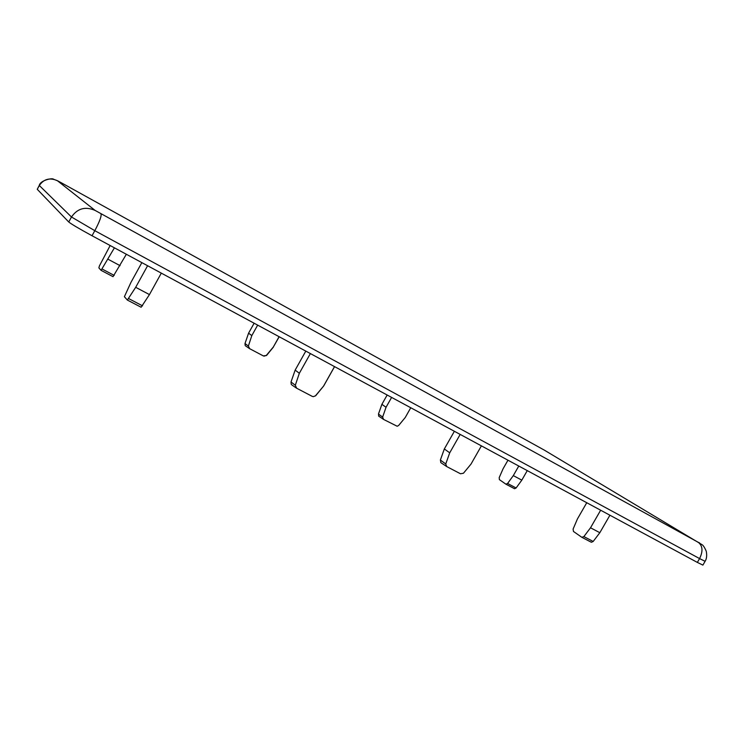 <?xml version="1.0" encoding="UTF-8"?>
<svg xmlns="http://www.w3.org/2000/svg" width="744" height="744" viewBox="0 0 744 744"><rect width="100%" height="100%" fill="white"/><g stroke="black" fill="none" stroke-linecap="round" stroke-linejoin="round"><path stroke-width="1.12" d="M334.521 366.606L323.575 386.089L315.465 395.817L313.289 396.664L312.145 396.32L296.707 388.256L295.303 385.271L299.339 373.274L295.154 370.112L305.803 351.112M387.159 395.018L381.895 404.317L387.159 395.008M386.043 407.275L381.895 404.327L378.454 414.073L382.639 417.077L386.043 407.275L391.614 397.417M454.37 431.288L444.326 448.958L440.402 459.987L442.522 453.998M481.396 445.87L471.017 464.079L463.466 473.231L460.49 473.77L446.698 466.562L445.749 463.968L449.72 452.817L444.326 448.958M126.35 254.262L113.023 276.666L101.091 270.36M114.418 247.826L101.063 270.351L98.868 267.877L99.408 265.924L110.159 245.529M279.093 336.697L273.308 347.057L266.24 355.502L263.32 355.902L249.64 348.676L248.375 346.053L251.825 335.591L248.57 333.182L254.123 323.222M527.264 470.627L521.814 480.15L516.104 487.98L514.56 488.734L505.901 484.177L507.585 483.47L513.304 475.611L518.773 466.042M505.901 484.177L499.401 479.638L499.196 477.629L503.102 468.72L507.966 460.211M382.639 417.077L383.541 419.402L397.157 426.238L398.598 425.522L405.238 417.524L410.762 407.749M141.844 262.632L130.916 282.46L124.388 296.717L127.364 300.065L135.687 287.314L149.451 294.587L141.127 307.244L127.401 300.074M147.6 265.729L135.687 287.314M161.299 273.132L149.451 294.587M609.913 515.229L599.831 532.704L593.182 541.465L591.424 542.274L581.827 537.298L583.873 536.591L590.522 527.784L600.65 510.226M581.827 537.298L573.475 531.467L573.094 529.086L577.428 518.94L586.756 502.73M599.831 532.704L590.522 527.784M460.183 434.422L449.72 452.817M310.378 353.577L299.339 373.274M257.657 325.128L251.825 335.591M279.195 336.744L273.308 347.057M120.082 265.664L108.122 259.275M313.289 396.664L315.661 395.78L323.575 386.089M58.172 181.062L53.54 179.211C52.145 177.686 40.176 180.485 39.265 185.423L37.256 189.302L68.746 222C71.443 224.167 79.208 228.743 92.033 235.746L697.351 562.408L702.894 565.105L705.098 561.32C706.679 558.744 707.07 555.377 706.251 551.22C704.54 547.305 703.08 545.092 701.871 544.58L544.301 450.111L60.85 182.522L57.344 180.671L95.13 210.431L698.337 542.357C700.011 543.269 700.151 543.306 698.746 542.46M521.814 480.15L513.304 475.611M295.303 385.271L291.016 381.988L295.154 370.112M445.749 463.968L440.374 460.024C441.527 463.884 438.439 460.88 446.698 466.562M248.375 346.053L244.999 343.533L248.57 333.191M142.55 305.849L128.786 298.651M593.182 541.465L583.873 536.591M114.204 275.41L102.254 269.086M514.327 488.622L505.948 484.204M516.104 487.98L507.585 483.47M263.999 356.162L266.24 355.502M591.015 542.088L581.892 537.335M697.351 562.408L699.574 558.586L705.098 561.32M92.033 235.746L94.814 230.687L699.574 558.586C703.136 551.313 702.717 545.91 698.337 542.357M68.746 222L71.489 216.997L94.814 230.687C99.724 221.359 101.77 215.732 100.942 213.798M37.256 189.302L39.32 185.507L71.489 216.997C77.441 208.394 85.318 206.209 95.13 210.431M39.265 185.423L39.32 185.507C43.812 179.006 49.82 177.398 57.344 180.671M383.541 419.402C376.399 414.389 379.421 417.431 378.454 414.073M397.157 426.238L398.644 425.503L403.601 419.495M296.419 388.089C289.9 383.476 291.471 385.355 291.016 381.988M127.364 300.065L141.127 307.244M101.063 270.351L113.023 276.666M249.417 348.545C244.013 344.639 245.436 346.63 244.999 343.533M323.64 386.052L334.558 366.625M266.529 355.502L273.439 347.039"/></g></svg>
